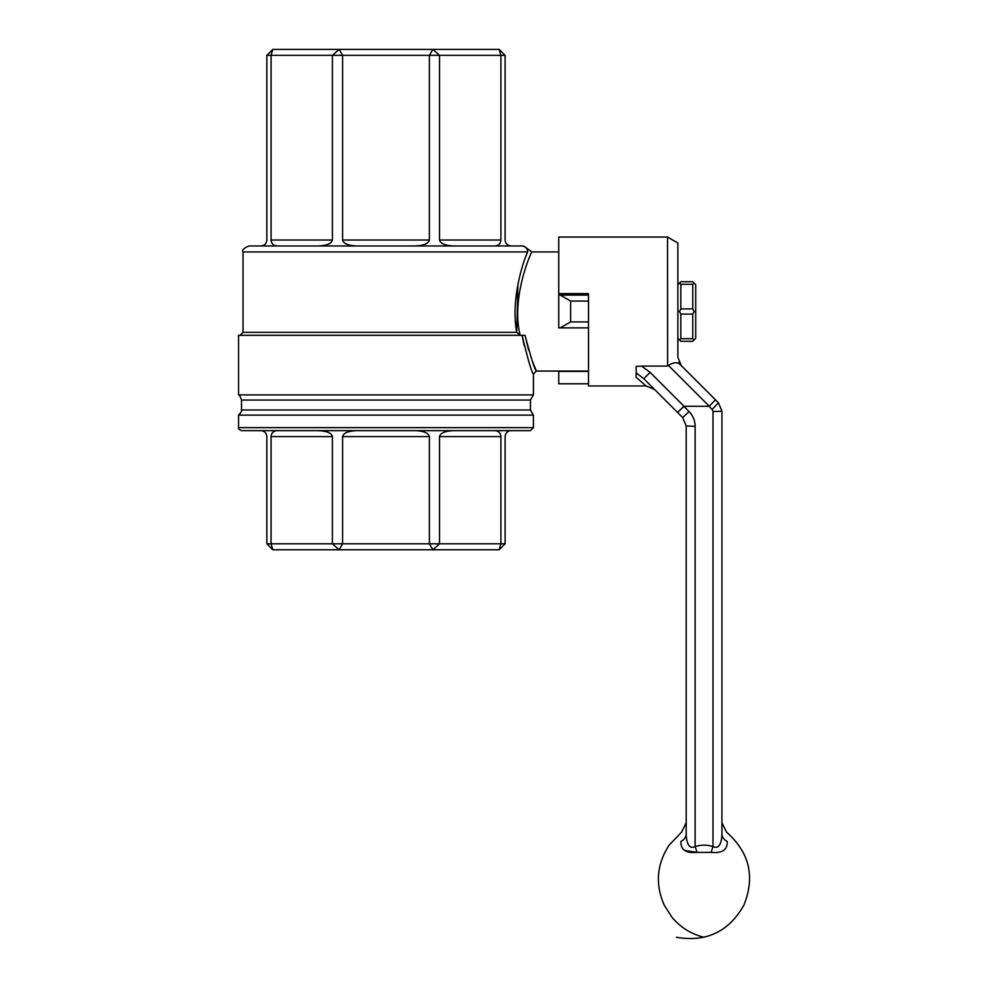 <?xml version="1.0" encoding="UTF-8"?>
<svg xmlns="http://www.w3.org/2000/svg" width="988" height="988" viewBox="0 0 988 988"><rect width="100%" height="100%" fill="white"/><g stroke="black" fill="none" stroke-linecap="round" stroke-linejoin="round"><path stroke-width="1.48" d="M517.897 284.136L516.749 332.339C510.487 300.13 523.023 261.647 527.716 251.928C529.531 249.285 529.531 249.285 527.716 251.928C529.531 249.285 529.531 249.285 527.716 251.928L243.023 251.928C241.838 250.063 243.826 248.074 248.976 245.963L277.023 245.963C273.404 245.604 271.416 243.628 271.058 240.01L271.058 55.353L266.846 55.353L272.812 49.4L499.162 49.4L505.115 55.353L505.115 240.01C505.473 243.628 507.462 245.604 511.068 245.963L521.812 245.963A5.953 5.903 90 0 1 527.716 251.928M521.318 335.315L520.157 335.13C510.549 297.388 531.89 250.446 531.914 251.928C531.877 250.52 510.574 297.252 520.157 335.13L516.749 332.339L243.023 332.339L243.023 251.928M588.502 371.056L536.385 371.056L533.409 374.032L533.409 394.879L238.553 394.879L238.553 335.315L522.072 335.315C527.925 359.595 531.705 372.501 533.409 374.032C531.729 372.575 527.95 359.669 522.072 335.315L525.036 335.315C531.013 357.866 534.792 369.784 536.385 371.056C534.804 369.808 531.013 357.891 525.036 335.315L528.605 349.974M536.385 371.056L532.569 361.694M678.941 362.238L681.35 365.696L677.854 357.273L677.854 242.986L667.542 237.034L558.726 237.034L558.726 293.621L588.502 293.621L588.502 301.068L570.632 301.068L570.632 321.915L588.502 321.915L588.502 327.868L558.726 327.868L558.726 295.116L588.502 295.116L588.502 385.95L646.115 385.95L636.161 377.367L646.115 385.95M560.27 295.116L570.632 301.068M570.632 321.915L560.27 327.868M522.096 335.401L524.146 345.516M533.409 394.879L530.433 400.041L530.433 409.983L241.529 409.983C240.85 410.613 243.394 409.946 238.553 415.133L238.553 427.643C238.059 428.557 239.047 429.558 241.529 430.62L530.433 430.62L533.409 427.643L238.553 427.643M238.553 415.133L533.409 415.133L530.433 409.983M533.409 415.133L533.409 427.643M439.536 436.585L439.536 543.795L505.115 543.795L505.115 436.585C505.473 432.966 507.462 430.99 511.068 430.62L494.951 430.62C498.557 430.99 500.546 432.966 500.904 436.585L439.536 436.585C440.413 432.966 445.205 430.99 453.924 430.62M505.115 543.795L499.162 549.76L500.904 543.795L500.904 436.585M414.997 430.62C423.704 430.99 428.508 432.966 429.372 436.585L342.589 436.585C343.466 432.966 348.258 430.99 356.977 430.62M342.589 436.585L342.589 543.795L429.372 543.795L429.372 436.585M318.05 430.62C326.756 430.99 331.56 432.966 332.425 436.585L271.058 436.585C271.416 432.966 273.404 430.99 277.023 430.62M271.058 436.585L271.058 543.795L332.425 543.795L332.425 436.585M260.894 430.62C264.5 430.99 266.488 432.966 266.846 436.585L266.846 543.795L271.058 543.795L272.812 549.76L266.846 543.795M521.812 245.963C523.924 245.963 523.924 245.963 521.812 245.963L248.976 245.963M460.445 245.963L511.068 245.963M494.951 245.963C498.557 245.604 500.546 243.628 500.904 240.01L500.904 55.353L429.372 55.353L429.372 240.01C428.508 243.628 423.704 245.604 414.997 245.963L356.977 245.963C348.258 245.604 343.466 243.628 342.589 240.01L342.589 55.353L271.058 55.353L272.812 49.4M414.997 245.963L453.924 245.963C445.205 245.604 440.413 243.628 439.536 240.01L439.536 55.353L432.868 49.4L429.372 55.353L342.589 55.353L339.106 49.4L332.425 55.353L332.425 240.01C331.56 243.628 326.756 245.604 318.05 245.963L356.977 245.963M266.846 55.353L266.846 240.01C266.488 243.628 264.5 245.604 260.894 245.963M499.162 549.76L432.868 549.76L429.372 543.795L439.536 543.795L432.868 549.76L272.812 549.76M332.425 543.795L342.589 543.795L339.106 549.76L332.425 543.795M505.115 55.353L500.904 55.353L499.162 49.4M667.542 237.034L667.616 366.029M681.35 365.696L679.954 364.313C677.323 361.941 673.47 362.3 668.407 365.399L667.542 366.091L641.545 366.091L650.129 372.39L643.805 378.713L636.161 372.884L636.161 366.412L641.545 366.091M588.502 383.776L558.726 383.776L558.726 371.056M588.502 371.426L558.726 371.426M636.161 377.367L636.161 372.884M646.127 385.95L654.538 389.445L643.805 378.713L682.708 417.603L689.031 411.564C693.008 415.664 695.033 420.579 695.132 426.297C695.033 420.579 693.008 415.664 689.031 411.564L683.82 406.352L677.57 412.465L684.029 406.29L709.026 406.29A412.626 8.929 45 0 0 709.236 406.216L715.485 399.831L679.954 364.313M711.101 852.36L697.034 852.36C686.005 853.509 680.633 849.878 680.917 841.467C681.671 829.414 681.671 829.414 680.917 841.467A11.918 9.127 180 0 0 686.191 833.884L686.191 426.026L686.191 833.884C686.191 819.299 686.191 819.299 686.191 833.884C686.252 838.689 687.426 850.285 695.132 846.593C701.085 844.666 707.05 844.666 713.003 846.593C720.672 850.285 721.895 838.713 721.932 833.884L721.932 411.23L721.932 833.884C721.932 819.299 721.932 819.299 721.932 833.884A11.918 9.127 -0 0 0 727.217 841.467C726.464 829.414 726.464 829.414 727.217 841.467C726.464 829.414 726.464 829.414 727.217 841.467C727.477 849.89 722.105 853.533 711.101 852.36L713.003 846.593L713.003 411.502L712.126 409.39L718.449 402.795L721.932 411.23L718.449 402.795L714.942 399.3M713.003 411.502L721.932 411.23L718.449 402.795L715.485 399.831M684.659 850.47L697.034 852.36L695.132 846.593L695.132 426.297L686.191 426.026L682.708 417.603M721.932 822.745L726.575 832.18C749.447 852.397 755.252 876.677 743.952 905.045C728.983 931.647 706.457 942.391 676.36 937.291M680.831 314.073L680.831 338.699L692.749 338.699L692.749 314.073L680.831 314.073L679.546 311.492L677.854 311.492M692.749 308.911L692.749 284.285L680.831 284.285L680.831 308.911L692.749 308.911L694.033 311.492L695.725 311.492L695.725 338.291L694.033 339.983L692.749 338.699M680.831 284.285L679.546 283L680.831 281.704L692.749 281.704L695.725 284.692L695.725 311.492M694.033 339.983L692.749 341.28L680.831 341.28L679.546 339.983L680.831 338.699M692.749 284.285L694.033 283M692.749 314.073L694.033 311.492M679.546 283L677.854 284.692M679.546 311.492L680.831 308.911M677.854 338.291L679.546 339.983M238.553 394.879C239.059 394.261 240.059 395.99 241.529 400.041L530.433 400.041M500.904 240.01L439.536 240.01M429.372 240.01L342.589 240.01M332.425 240.01L271.058 240.01M684.029 406.29L650.129 372.39M668.407 365.399L709.236 406.216M712.126 409.39L709.026 406.29M558.726 251.928L531.914 251.928L523.492 245.963M243.023 332.339L240.047 335.315M241.529 400.041L241.529 409.983M686.191 822.745L681.559 832.18L669.259 844.999C656.736 864.105 655.044 884.124 664.183 905.07L672.025 917.321C680.534 927.448 691.217 934.105 704.061 937.291"/></g></svg>
